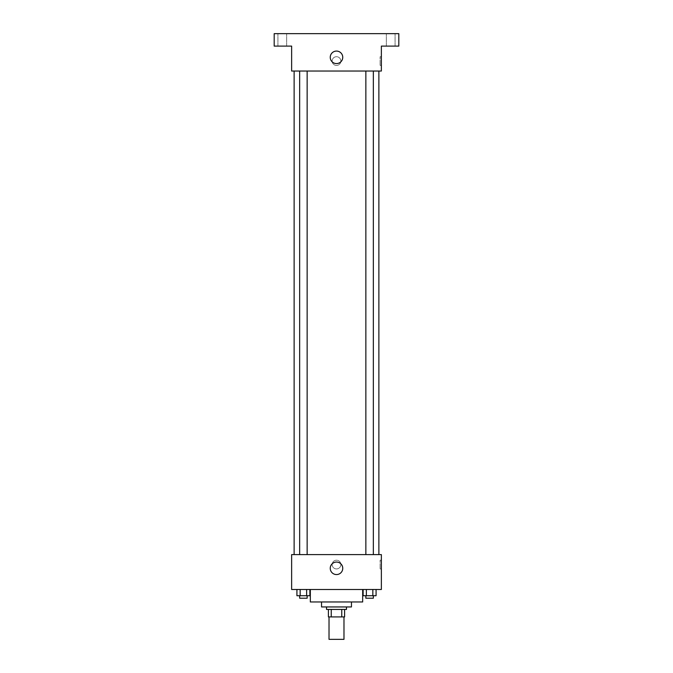<?xml version="1.0" encoding="UTF-8"?>
<svg xmlns="http://www.w3.org/2000/svg" width="673" height="673" viewBox="0 0 673 673"><rect width="100%" height="100%" fill="white"/><g stroke="black" fill="none" stroke-linecap="round" stroke-linejoin="round"><path stroke-width="0.5" stroke-dasharray="3.37 2.52" d="M343.979 639.35L329.021 639.35M343.979 616.914L329.021 616.914L343.979 616.914M331.251 616.914L328.399 616.914L328.399 609.435L331.251 609.435L331.251 616.914L344.601 616.914M341.749 609.435L331.251 609.435L341.749 609.435L341.749 616.914M331.251 609.435L328.399 609.435M326.531 609.435L346.469 609.435M321.543 606.945L351.457 606.945M310.329 601.965L362.671 601.965M336.5 589.498L310.329 589.498L336.5 589.498M296.919 589.498L296.919 595.731L300.158 595.731L296.919 595.731L300.158 595.731L300.158 589.498L306.636 589.498L296.919 589.498L309.874 589.498L300.158 589.498L300.158 595.731L309.874 595.731L306.636 595.731L309.874 595.731L309.874 589.498L306.636 589.498L309.874 589.498L306.636 589.498L306.636 595.731L300.158 595.731L306.636 595.731L306.636 589.498L309.874 589.498L300.158 589.498L309.874 589.498M291.636 589.498L381.364 589.498L381.364 554.602L291.636 554.602L291.636 589.498M363.126 589.498L363.126 595.731L366.364 595.731L363.126 595.731L366.364 595.731L366.364 589.498L372.842 589.498L363.126 589.498L376.081 589.498L366.364 589.498L366.364 595.731L376.081 595.731L372.842 595.731L376.081 595.731L376.081 589.498L372.842 589.498L376.081 589.498L372.842 589.498L372.842 595.731L366.364 595.731L372.842 595.731L372.842 589.498L376.081 589.498L366.364 589.498L376.081 589.498M340.866 564.571A4.366 4.366 0 0 0 334.321 560.794A4.366 4.366 0 0 0 334.321 568.349A4.366 4.366 0 0 0 340.866 564.571A4.366 4.366 0 0 0 334.321 560.794A4.366 4.366 0 0 0 334.321 568.349A4.366 4.366 0 0 0 340.866 564.571M378.874 554.602L294.126 554.602L378.874 554.602M307.14 554.602L299.662 554.602L307.14 554.602L299.662 554.602L307.14 554.602L307.14 71.035L299.662 71.035L307.14 71.035M373.338 554.602L365.86 554.602L373.338 554.602L365.86 554.602L373.338 554.602L373.338 71.035L365.86 71.035L373.338 71.035M291.636 568.937L291.636 560.214L291.636 568.937M381.364 560.214L381.364 568.937L381.364 560.214L380.11 560.214L380.11 568.937L380.11 560.214M342.75 568.315A6.25 6.25 0 0 1 333.371 573.724A6.25 6.25 0 0 1 333.371 562.897A6.25 6.25 0 0 1 342.75 568.315M378.874 71.035L294.126 71.035L378.874 71.035M291.636 71.035L381.364 71.035L381.364 46.109L398.811 46.109L398.811 33.65L274.189 33.65L274.189 46.109L291.636 46.109L291.636 71.035M340.866 61.066A4.366 4.366 0 0 0 334.321 57.289A4.366 4.366 0 0 0 334.321 64.844A4.366 4.366 0 0 0 340.866 61.066A4.366 4.366 0 0 0 334.321 57.289A4.366 4.366 0 0 0 334.321 64.844A4.366 4.366 0 0 0 340.866 61.066M291.636 65.432L291.636 56.709L291.636 65.432M381.364 56.709L381.364 65.432L381.364 56.709L380.11 56.709L380.11 65.432L380.11 56.709M342.75 57.331A6.25 6.25 0 0 1 333.371 62.74A6.25 6.25 0 0 1 333.371 51.914A6.25 6.25 0 0 1 342.75 57.331M282.29 46.109L277.924 46.109L282.29 46.109M390.71 46.109L395.076 46.109L390.71 46.109M282.29 33.65L277.924 33.65L282.29 33.65M390.71 33.65L395.076 33.65L390.71 33.65M373.338 595.731L365.86 595.731L373.338 595.731L365.86 595.731L373.338 595.731L373.338 598.221L365.86 598.221L373.338 598.221L365.86 598.221L365.86 595.731M307.14 595.731L299.662 595.731L307.14 595.731L299.662 595.731L307.14 595.731L307.14 598.221L299.662 598.221L307.14 598.221L299.662 598.221L299.662 595.731M372.842 589.498L372.842 595.731M366.364 589.498L366.364 595.731M306.636 589.498L306.636 595.731M300.158 589.498L300.158 595.731M380.11 568.937L381.364 568.937M299.662 71.035L299.662 554.602M365.86 71.035L365.86 554.602M380.11 65.432L381.364 65.432M286.648 46.109L286.648 33.65L286.648 46.109M277.924 46.109L277.924 33.65L277.924 46.109M395.076 46.109L395.076 33.65L395.076 46.109M386.352 46.109L386.352 33.65L386.352 46.109"/><path stroke-width="1.01" d="M329.021 616.914L329.021 639.35L343.979 639.35L343.979 616.914M341.749 609.435L341.749 616.914L328.399 616.914L328.399 609.435M341.749 616.914L344.601 616.914L344.601 609.435L344.601 616.914M346.469 606.945L346.469 609.435L326.531 609.435L326.531 606.945M331.251 609.435L331.251 616.914M351.457 601.965L351.457 606.945L321.543 606.945L321.543 601.965M362.671 589.498L362.671 601.965L310.329 601.965L310.329 589.498M381.364 589.498L291.636 589.498L291.636 554.602L381.364 554.602L381.364 589.498M342.75 568.315A6.25 6.25 0 0 1 333.371 573.724A6.25 6.25 0 0 1 333.371 562.897A6.25 6.25 0 0 1 342.75 568.315M378.874 71.035L378.874 554.602M365.86 554.602L365.86 71.035M307.14 71.035L307.14 554.602M381.364 71.035L291.636 71.035L291.636 46.109L274.189 46.109L274.189 33.65L398.811 33.65L398.811 46.109L381.364 46.109L381.364 71.035M342.75 57.331A6.25 6.25 0 0 1 333.371 62.74A6.25 6.25 0 0 1 333.371 51.914A6.25 6.25 0 0 1 342.75 57.331M376.081 589.498L376.081 595.731L363.126 595.731L363.126 589.498M372.842 589.498L372.842 595.731M366.364 589.498L366.364 595.731M373.338 595.731L373.338 598.221L365.86 598.221L365.86 595.731M309.874 589.498L309.874 595.731L296.919 595.731L296.919 589.498M306.636 589.498L306.636 595.731M300.158 589.498L300.158 595.731M307.14 595.731L307.14 598.221L299.662 598.221L299.662 595.731M294.126 71.035L294.126 554.602M373.338 554.602L373.338 71.035M299.662 71.035L299.662 554.602"/></g></svg>
